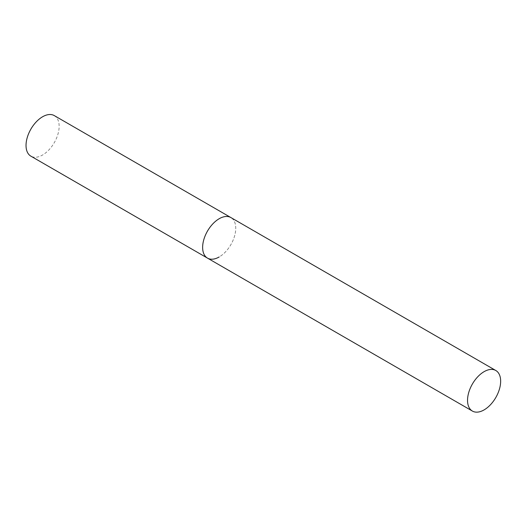 <?xml version="1.0" encoding="UTF-8"?>
<svg xmlns="http://www.w3.org/2000/svg" width="527" height="527" viewBox="0 0 527 527"><rect width="100%" height="100%" fill="white"/><g stroke="black" fill="none" stroke-linecap="round" stroke-linejoin="round"><path stroke-width="0.4" stroke-dasharray="2.63 1.98" d="M54.294 115.604A23.412 13.518 -60 0 1 57.884 134.365A23.412 13.518 -60 0 1 42.588 154.997A23.412 13.518 -60 0 1 30.882 156.157M207.486 258.118A23.412 13.518 120 0 0 225.523 251.847A23.412 13.518 120 0 0 235.747 228.283A23.412 13.518 120 0 0 230.898 217.565A23.412 13.518 -60 0 1 234.489 236.327A23.412 13.518 -60 0 1 219.192 256.959"/><path stroke-width="0.79" d="M219.192 256.959A23.412 13.518 -60 0 1 207.486 258.118A23.412 13.518 -60 0 1 203.896 239.357A23.412 13.518 -60 0 1 219.192 218.725A23.412 13.518 -60 0 1 230.898 217.565A23.412 13.518 120 0 0 212.855 223.837A23.412 13.518 120 0 0 202.631 247.4A23.412 13.518 120 0 0 207.486 258.118L30.882 156.157A23.412 13.518 -60 0 1 27.292 137.395A23.412 13.518 -60 0 1 42.588 116.763A23.412 13.518 -60 0 1 54.294 115.604L495.802 370.501A23.412 13.518 120 0 0 477.758 376.779A23.412 13.518 120 0 0 467.535 400.342A23.412 13.518 120 0 0 472.39 411.06A23.412 13.518 120 0 0 490.426 404.789A23.412 13.518 120 0 0 500.65 381.225A23.412 13.518 120 0 0 495.802 370.501M207.486 258.118L472.39 411.06"/></g></svg>
